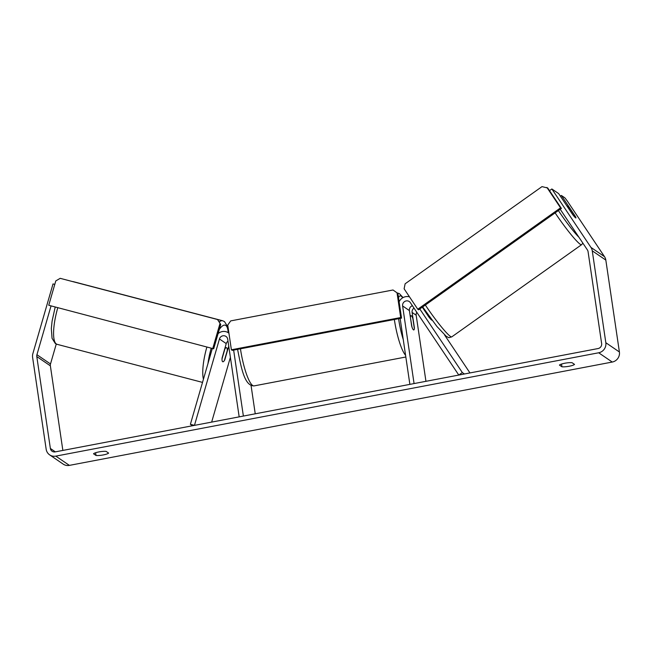 <?xml version="1.0" encoding="UTF-8"?>
<svg xmlns="http://www.w3.org/2000/svg" width="652" height="652" viewBox="0 0 652 652"><rect width="100%" height="100%" fill="white"/><g stroke="black" fill="none" stroke-linecap="round" stroke-linejoin="round"><path stroke-width="0.98" d="M422.3 307.19L428.731 316.807A7.27 0.742 54.6 0 0 431.648 320.067A7.27 0.742 54.6 0 0 431.958 320.165L431.999 320.132M464.436 373.987L462.325 372.553L419.798 308.966M469.962 372.936L444.615 335.038M416.783 312.267A4.36 4.189 -55.7 0 0 416.18 315.218L425.943 381.314M400.132 318.396L409.872 384.37L414.069 383.572L402.61 305.951A4.36 4.189 -55.7 0 1 410.344 302.642L458.788 375.063L462.325 372.553M409.521 296.888A8.729 8.37 -55.7 0 0 399.122 301.811M414.004 308.111A4.36 4.189 -55.7 0 0 412.105 312.438L414.403 327.964A7.27 1.483 -100.8 0 1 413.775 329.945A7.27 1.483 -100.8 0 1 411.689 326.106L409.391 310.588A4.36 4.189 124.3 0 1 412.398 305.707M227.996 341.151A4.36 4.189 -55.7 0 0 226.236 343.612L222.079 357.981A7.27 1.94 104.7 0 0 222.634 361.689A7.27 1.94 104.7 0 0 222.805 361.77A7.27 1.94 104.7 0 0 224.793 359.831L228.738 346.188M192.503 425.748L190.392 424.313L212.332 348.461M211.655 422.105L230.384 357.345M233.636 350.091L243.375 416.066L239.178 416.864L227.719 339.244A4.36 4.189 124.3 0 0 219.447 338.983L194.467 425.373L190.392 424.313M251.069 385.519L255.242 413.808M218.07 333.653A8.729 8.37 124.3 0 1 228.942 333.205M226.651 347.777A7.27 1.94 104.7 0 0 226.488 347.695A7.27 1.94 104.7 0 0 224.891 348.95L222.022 358.893A7.27 1.94 104.7 0 0 222.634 361.689A7.27 1.94 104.7 0 0 222.805 361.77A7.27 1.94 104.7 0 0 224.394 360.515L227.271 350.572A7.27 1.94 104.7 0 0 226.651 347.777M560.215 209.268L587.403 249.92A4.36 4.189 124.3 0 1 588.063 251.639L601.633 343.514A4.36 4.189 124.3 0 1 598.063 348.551L55.192 451.885A4.36 4.189 124.3 0 1 50.367 448.454L36.797 356.571A4.36 4.189 124.3 0 1 36.928 354.704L50.954 306.212M93.529 453.776A7.27 1.426 -8.4 0 1 98.868 451.926A7.27 1.426 -8.4 0 1 106.121 451.38L108.623 453.083A7.27 1.426 -8.4 0 1 103.277 454.933A7.27 1.426 -8.4 0 1 96.023 455.479L93.529 453.776M564.787 363.237A7.27 1.426 171.6 0 0 559.449 365.087L561.942 366.791A7.27 1.426 171.6 0 0 569.196 366.245A7.27 1.426 171.6 0 0 574.534 364.395L572.04 362.691A7.27 1.426 171.6 0 0 564.787 363.237M560.361 196.162L561.356 195.453L564.942 197.89L567.379 201.142L604.518 256.668A8.729 8.37 124.3 0 1 605.83 260.099L619.4 351.982A8.729 8.37 124.3 0 1 612.252 362.047L69.381 465.381A8.729 8.37 124.3 0 1 63.211 464.126L49.642 454.86A8.729 8.37 124.3 0 1 46.17 449.252L32.6 357.369A8.729 8.37 124.3 0 1 32.861 353.645L53.024 283.922L54.792 284.386M575.341 216.488L575.398 216.448A7.27 0.742 54.6 0 1 575.912 217.947A7.27 0.742 54.6 0 1 575.602 217.85A7.27 0.742 54.6 0 0 575.912 217.947A7.27 0.742 54.6 0 0 575.675 216.994L570.109 208.664A7.27 0.742 54.6 0 0 567.802 206.187A7.27 0.742 54.6 0 0 567.493 206.089A7.27 0.742 54.6 0 0 567.729 207.043L573.304 215.372A7.27 0.742 54.6 0 0 575.602 217.85A7.27 0.742 54.6 0 1 572.684 214.598L558.642 193.595L551.861 188.966L590.948 247.41A8.729 8.37 124.3 0 1 592.26 250.833L605.83 342.716A8.729 8.37 124.3 0 1 598.683 352.781L55.811 456.123A8.729 8.37 124.3 0 1 49.642 454.86M62.861 450.426L50.367 365.829A4.36 4.189 124.3 0 1 50.497 363.971L56.259 344.036M551.861 188.966L549.497 190.645M575.398 216.448L561.356 195.453M561.543 364.044L561.942 366.791M95.624 452.732L96.023 455.479M429.342 317.589L429.847 317.231M410.336 316.978L411.974 327.027A7.27 1.483 79.2 0 0 413.775 329.945A7.27 1.483 79.2 0 0 414.354 328.649L412.863 318.575A7.27 1.483 79.2 0 0 411.062 315.658A7.27 1.483 79.2 0 0 410.491 316.953M417.769 309.227L418.617 309.806L561.396 208.428L547.745 188.02L541.999 186.619L405.12 283.799L404.118 288.812L417.769 309.227L560.549 207.849L561.396 208.428M560.549 207.849L546.898 187.442M231.387 349.782L232.234 350.36L401.534 318.127L397.883 293.433L393.017 289.993L230.718 320.89L227.735 325.079L231.387 349.782L400.687 317.548L401.534 318.127M400.687 317.548L397.035 292.854M393.017 289.993L397.883 293.433M48.745 305.275L213.685 348.812L48.745 305.275L55.787 280.922L60.188 278.331L217.499 319.513L220.735 324.46L213.685 348.812M219.879 323.881L212.837 348.233M220.735 324.46L217.499 319.513M409.391 310.588L402.61 305.951M416.18 315.218L412.105 312.438M226.236 343.612L219.447 338.983M202.519 382.398L57.099 344.329A32.364 8.647 -75.3 0 1 56.341 343.979A32.364 8.647 -75.3 0 1 57.718 307.98M72.788 281.631A32.364 8.647 -75.3 0 1 73.497 281.705L72.396 281.525M73.497 281.705L222.666 320.76A32.364 8.647 104.7 0 0 219.325 321.884M206.888 347.035A32.364 8.647 104.7 0 0 203.432 379.236M207.988 363.474A28.729 7.677 -75.3 0 1 211.224 348.168M219.276 329.48A28.729 7.677 -75.3 0 1 225.812 325.47A28.729 7.677 -75.3 0 1 228.192 332.675M612.252 362.047L598.683 352.781M69.381 465.381L55.811 456.123M50.497 363.971L36.928 354.704M50.367 365.829L36.797 356.571M55.355 451.86L50.367 448.454M604.518 256.668L590.948 247.41M605.83 260.099L592.26 250.833M619.4 351.982L605.83 342.716M425.324 305.038A32.364 3.293 54.6 0 0 450.418 336.416A32.364 3.293 54.6 0 0 451.795 336.856L581.592 244.696A32.364 3.293 -125.4 0 1 580.215 244.255A32.364 3.293 -125.4 0 1 555.129 212.886M558.389 210.563A28.729 2.918 54.6 0 0 578.943 237.271M405.585 355.307A32.364 6.585 -100.8 0 1 394.378 319.651A32.364 6.585 -100.8 0 1 394.354 319.496M402.74 297.76A28.729 5.844 79.2 0 0 398.511 297.695M398.6 318.689A28.729 5.844 79.2 0 0 398.722 319.562A28.729 5.844 79.2 0 0 403.262 339.578M240.449 348.796A32.364 6.585 79.2 0 0 240.474 348.942A32.364 6.585 79.2 0 0 254.068 385.894L405.829 357.003M228.436 332.838L228.933 333.172M55.143 307.304L52.095 321.086L51.329 328.494L52.046 338.298L55.298 343.506L57.099 344.329M222.666 320.76L224.467 321.583L227.727 326.782L228.493 332.87M226.488 347.695L225.152 347.345M581.592 244.696L582.88 243.155M451.795 336.856C447.076 338.209 449.725 337.663 446.416 336.505L436.921 326.473L422.675 306.921M397.182 292.935L399.383 293.628L403.05 297.581M237.613 349.333L237.719 350.051C241.354 368.241 244.492 385.968 254.068 385.894M410.165 315.829L411.062 315.658"/></g></svg>

